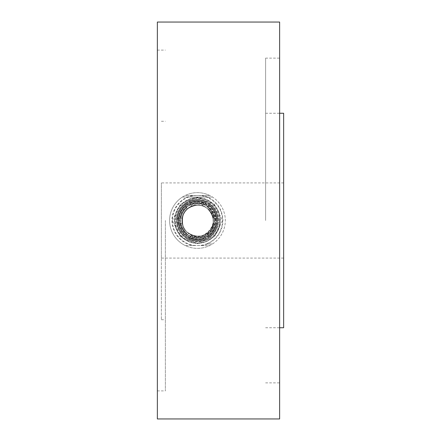<?xml version="1.0" encoding="UTF-8"?>
<svg xmlns="http://www.w3.org/2000/svg" width="441" height="441" viewBox="0 0 441 441"><rect width="100%" height="100%" fill="white"/><g stroke="black" fill="none" stroke-linecap="round" stroke-linejoin="round"><path stroke-width="0.33" stroke-dasharray="2.21 1.65" d="M182.21 220.759A15.534 15.534 0 0 0 205.517 234.215A15.534 15.534 0 0 0 205.517 207.303A15.534 15.534 0 0 0 182.21 220.759A15.534 15.534 0 0 0 205.517 234.215A15.534 15.534 0 0 0 205.517 207.303A15.534 15.534 0 0 0 182.21 220.759A15.534 15.534 0 0 1 205.517 207.303A15.534 15.534 0 0 1 205.517 234.215A15.534 15.534 0 0 1 182.21 220.759A15.534 15.534 0 0 1 205.517 207.303A15.534 15.534 0 0 1 205.517 234.215A15.534 15.534 0 0 1 182.21 220.759M187.436 232.379C202.105 246.591 223.83 221.145 207.761 208.88C210.539 209.15 217.396 223.984 209.58 230.825C204.111 239.717 188.164 235.191 187.436 232.379A15.534 15.534 0 0 1 185.7 210.335A15.534 15.534 0 0 1 207.761 208.88A15.534 15.534 0 0 1 213.08 218.245L210.809 212.347L207.761 208.88A15.534 15.534 0 0 0 206.884 208.163A15.534 15.534 0 0 1 207.761 208.88A15.534 15.534 0 0 0 185.7 210.335A15.534 15.534 0 0 0 187.436 232.379M190.688 236.222L191.422 234.948C195.115 236.541 198.852 236.723 202.64 235.505A15.534 15.534 0 0 1 191.422 234.948L190.319 236.856A17.838 17.838 0 0 0 203.637 237.23L203.268 236.591A17.111 17.111 0 0 1 190.688 236.222L188.957 239.209A20.545 20.545 0 0 0 205.936 239.209L205.153 237.859A18.991 18.991 0 0 1 189.74 237.859L189.487 238.3A19.503 19.503 0 0 1 186.014 236.299L186.267 235.852A18.991 18.991 0 0 1 178.561 222.507L178.048 222.507A19.503 19.503 0 0 1 178.048 218.493L178.561 218.493A18.991 18.991 0 0 1 186.267 205.148L186.014 204.701A19.503 19.503 0 0 1 189.487 202.7L189.74 203.141A18.991 18.991 0 0 1 205.153 203.141L205.412 202.7A19.503 19.503 0 0 1 208.885 204.701L208.626 205.148A18.991 18.991 0 0 1 216.333 218.493L216.845 218.493A19.503 19.503 0 0 1 216.845 222.507L216.333 222.507A18.991 18.991 0 0 1 208.626 235.852L208.885 236.299A19.503 19.503 0 0 1 205.412 238.3M207.683 234.215L207.083 233.179C210.302 230.726 212.303 227.418 213.08 223.256A15.534 15.534 0 0 1 207.083 233.179L208.047 234.849A17.838 17.838 0 0 0 215.076 223.256L214.337 223.256A17.111 17.111 0 0 1 207.683 234.215L209.409 237.208A20.545 20.545 0 0 0 217.898 222.507L216.845 222.507M209.497 230.924C219.574 221.321 207.75 204.563 200.407 205.451C208.146 204.701 219.177 221.702 209.855 230.489C201.961 242.434 183.12 233.118 182.982 225.594C184.559 235.092 202.634 241.051 209.497 230.924C219.574 221.321 207.75 204.563 200.407 205.451C208.146 204.701 219.177 221.702 209.855 230.489C201.961 242.434 183.12 233.118 182.982 225.594C184.559 235.092 202.634 241.051 209.497 230.924C219.574 221.321 207.75 204.563 200.407 205.451C208.146 204.701 219.177 221.702 209.855 230.489C201.961 242.434 183.12 233.118 182.982 225.594C184.559 235.092 202.634 241.051 209.497 230.924C219.574 221.321 207.75 204.563 200.407 205.451C208.146 204.701 219.177 221.702 209.855 230.489C201.961 242.434 183.12 233.118 182.982 225.594C184.559 235.092 202.634 241.051 209.497 230.924C219.574 221.321 207.75 204.563 200.407 205.451C208.146 204.701 219.177 221.702 209.855 230.489C201.961 242.434 183.12 233.118 182.982 225.594C184.559 235.092 202.634 241.051 209.497 230.924C219.574 221.321 207.75 204.563 200.407 205.451C208.146 204.701 219.177 221.702 209.855 230.489C201.961 242.434 183.12 233.118 182.982 225.594C184.559 235.092 202.634 241.051 209.497 230.924C219.574 221.321 207.75 204.563 200.407 205.451C208.146 204.701 219.177 221.702 209.855 230.489C201.961 242.434 183.12 233.118 182.982 225.594C184.559 235.092 202.634 241.051 209.497 230.924C219.574 221.321 207.75 204.563 200.407 205.451C208.146 204.701 219.177 221.702 209.855 230.489C201.961 242.434 183.12 233.118 182.982 225.594C184.559 235.092 202.634 241.051 209.497 230.924C219.574 221.321 207.75 204.563 200.407 205.451C208.146 204.701 219.177 221.702 209.855 230.489C201.961 242.434 183.12 233.118 182.982 225.594C184.559 235.092 202.634 241.051 209.497 230.924C219.574 221.321 207.75 204.563 200.407 205.451C208.146 204.701 219.177 221.702 209.855 230.489C201.961 242.434 183.12 233.118 182.982 225.594C184.559 235.092 202.634 241.051 209.497 230.924C219.574 221.321 207.75 204.563 200.407 205.451C208.146 204.701 219.177 221.702 209.855 230.489C201.961 242.434 183.12 233.118 182.982 225.594C184.559 235.092 202.634 241.051 209.497 230.924C219.574 221.321 207.75 204.563 200.407 205.451C208.146 204.701 219.177 221.702 209.855 230.489C201.961 242.434 183.12 233.118 182.982 225.594C184.559 235.092 202.634 241.051 209.497 230.924C219.574 221.321 207.75 204.563 200.407 205.451C208.146 204.701 219.177 221.702 209.855 230.489C201.961 242.434 183.12 233.118 182.982 225.594C184.559 235.092 202.634 241.051 209.497 230.924C219.574 221.321 207.75 204.563 200.407 205.451C208.146 204.701 219.177 221.702 209.855 230.489C201.961 242.434 183.12 233.118 182.982 225.594C184.559 235.092 202.634 241.051 209.497 230.924C219.574 221.321 207.75 204.563 200.407 205.451C208.146 204.701 219.177 221.702 209.855 230.489C201.961 242.434 183.12 233.118 182.982 225.594C184.559 235.092 202.634 241.051 209.497 230.924C219.574 221.321 207.75 204.563 200.407 205.451C208.146 204.701 219.177 221.702 209.855 230.489C201.961 242.434 183.12 233.118 182.982 225.594C184.559 235.092 202.634 241.051 209.497 230.924C219.574 221.321 207.75 204.563 200.407 205.451C208.146 204.701 219.177 221.702 209.855 230.489C201.961 242.434 183.12 233.118 182.982 225.594C184.559 235.092 202.634 241.051 209.497 230.924C219.574 221.321 207.75 204.563 200.407 205.451C208.146 204.701 219.177 221.702 209.855 230.489C201.961 242.434 183.12 233.118 182.982 225.594C184.559 235.092 202.634 241.051 209.497 230.924C219.574 221.321 207.75 204.563 200.407 205.451C208.146 204.701 219.177 221.702 209.855 230.489C201.961 242.434 183.12 233.118 182.982 225.594C184.559 235.092 202.634 241.051 209.497 230.924C219.574 221.321 207.75 204.563 200.407 205.451C208.146 204.701 219.177 221.702 209.855 230.489C201.961 242.434 183.12 233.118 182.982 225.594C184.559 235.092 202.634 241.051 209.497 230.924C219.574 221.321 207.75 204.563 200.407 205.451C208.146 204.701 219.177 221.702 209.855 230.489C201.961 242.434 183.12 233.118 182.982 225.594C184.559 235.092 202.634 241.051 209.497 230.924C219.574 221.321 207.75 204.563 200.407 205.451C208.146 204.701 219.177 221.702 209.855 230.489C201.961 242.434 183.12 233.118 182.982 225.594C184.559 235.092 202.634 241.051 209.497 230.924C219.574 221.321 207.75 204.563 200.407 205.451C208.146 204.701 219.177 221.702 209.855 230.489C201.961 242.434 183.12 233.118 182.982 225.594C184.559 235.092 202.634 241.051 209.497 230.924C219.574 221.321 207.75 204.563 200.407 205.451C208.146 204.701 219.177 221.702 209.855 230.489C201.961 242.434 183.12 233.118 182.982 225.594C184.559 235.092 202.634 241.051 209.497 230.924C219.574 221.321 207.75 204.563 200.407 205.451C208.146 204.701 219.177 221.702 209.855 230.489C201.961 242.434 183.12 233.118 182.982 225.594C184.559 235.092 202.634 241.051 209.497 230.924C219.574 221.321 207.75 204.563 200.407 205.451C208.146 204.701 219.177 221.702 209.855 230.489C201.961 242.434 183.12 233.118 182.982 225.594C184.559 235.092 202.634 241.051 209.497 230.924C219.574 221.321 207.75 204.563 200.407 205.451C208.146 204.701 219.177 221.702 209.855 230.489C201.961 242.434 183.12 233.118 182.982 225.594C184.559 235.092 202.634 241.051 209.497 230.924C219.574 221.321 207.75 204.563 200.407 205.451C208.146 204.701 219.177 221.702 209.855 230.489C201.961 242.434 183.12 233.118 182.982 225.594C184.559 235.092 202.634 241.051 209.497 230.924C219.574 221.321 207.75 204.563 200.407 205.451C208.146 204.701 219.177 221.702 209.855 230.489C201.961 242.434 183.12 233.118 182.982 225.594C184.559 235.092 202.634 241.051 209.497 230.924C219.574 221.321 207.75 204.563 200.407 205.451C208.146 204.701 219.177 221.702 209.855 230.489C201.961 242.434 183.12 233.118 182.982 225.594C184.559 235.092 202.634 241.051 209.497 230.924C219.574 221.321 207.75 204.563 200.407 205.451C208.146 204.701 219.177 221.702 209.855 230.489C201.961 242.434 183.12 233.118 182.982 225.594C184.559 235.092 202.634 241.051 209.497 230.924C219.574 221.321 207.75 204.563 200.407 205.451C208.146 204.701 219.177 221.702 209.855 230.489C201.961 242.434 183.12 233.118 182.982 225.594C184.559 235.092 202.634 241.051 209.497 230.924C219.574 221.321 207.75 204.563 200.407 205.451C208.146 204.701 219.177 221.702 209.855 230.489C201.961 242.434 183.12 233.118 182.982 225.594C184.559 235.092 202.634 241.051 209.497 230.924C219.574 221.321 207.75 204.563 200.407 205.451C208.146 204.701 219.177 221.702 209.855 230.489C201.961 242.434 183.12 233.118 182.982 225.594C184.559 235.092 202.634 241.051 209.497 230.924C219.574 221.321 207.75 204.563 200.407 205.451C208.146 204.701 219.177 221.702 209.855 230.489C201.961 242.434 183.12 233.118 182.982 225.594C184.559 235.092 202.634 241.051 209.497 230.924C219.574 221.321 207.75 204.563 200.407 205.451C208.146 204.701 219.177 221.702 209.855 230.489C201.961 242.434 183.12 233.118 182.982 225.594C184.559 235.092 202.634 241.051 209.497 230.924C219.574 221.321 207.75 204.563 200.407 205.451C208.146 204.701 219.177 221.702 209.855 230.489C201.961 242.434 183.12 233.118 182.982 225.594C184.559 235.092 202.634 241.051 209.497 230.924C219.574 221.321 207.75 204.563 200.407 205.451C208.146 204.701 219.177 221.702 209.855 230.489C201.961 242.434 183.12 233.118 182.982 225.594C184.559 235.092 202.634 241.051 209.497 230.924C219.574 221.321 207.75 204.563 200.407 205.451C208.146 204.701 219.177 221.702 209.855 230.489C201.961 242.434 183.12 233.118 182.982 225.594C184.559 235.092 202.634 241.051 209.497 230.924C219.574 221.321 207.75 204.563 200.407 205.451C208.146 204.701 219.177 221.702 209.855 230.489C201.961 242.434 183.12 233.118 182.982 225.594C184.559 235.092 202.634 241.051 209.497 230.924C219.574 221.321 207.75 204.563 200.407 205.451C208.146 204.701 219.177 221.702 209.855 230.489C201.961 242.434 183.12 233.118 182.982 225.594C184.559 235.092 202.634 241.051 209.497 230.924C219.574 221.321 207.75 204.563 200.407 205.451C208.146 204.701 219.177 221.702 209.855 230.489C201.961 242.434 183.12 233.118 182.982 225.594C184.559 235.092 202.634 241.051 209.497 230.924C219.574 221.321 207.75 204.563 200.407 205.451C208.146 204.701 219.177 221.702 209.855 230.489C201.961 242.434 183.12 233.118 182.982 225.594C184.559 235.092 202.634 241.051 209.497 230.924C219.574 221.321 207.75 204.563 200.407 205.451C208.146 204.701 219.177 221.702 209.855 230.489C201.961 242.434 183.12 233.118 182.982 225.594C184.559 235.092 202.634 241.051 209.497 230.924C219.574 221.321 207.75 204.563 200.407 205.451C208.146 204.701 219.177 221.702 209.855 230.489C201.961 242.434 183.12 233.118 182.982 225.594C184.559 235.092 202.634 241.051 209.497 230.924C219.574 221.321 207.75 204.563 200.407 205.451C208.146 204.701 219.177 221.702 209.855 230.489C201.961 242.434 183.12 233.118 182.982 225.594C184.559 235.092 202.634 241.051 209.497 230.924C219.574 221.321 207.75 204.563 200.407 205.451C208.146 204.701 219.177 221.702 209.855 230.489C201.961 242.434 183.12 233.118 182.982 225.594C184.559 235.092 202.634 241.051 209.497 230.924C219.574 221.321 207.75 204.563 200.407 205.451C208.146 204.701 219.177 221.702 209.855 230.489C201.961 242.434 183.12 233.118 182.982 225.594C184.559 235.092 202.634 241.051 209.497 230.924C219.574 221.321 207.75 204.563 200.407 205.451C208.146 204.701 219.177 221.702 209.855 230.489C201.961 242.434 183.12 233.118 182.982 225.594C184.559 235.092 202.634 241.051 209.497 230.924C219.574 221.321 207.75 204.563 200.407 205.451C208.146 204.701 219.177 221.702 209.855 230.489C201.961 242.434 183.12 233.118 182.982 225.594C184.559 235.092 202.634 241.051 209.497 230.924C219.574 221.321 207.75 204.563 200.407 205.451C208.146 204.701 219.177 221.702 209.855 230.489C201.961 242.434 183.12 233.118 182.982 225.594C184.559 235.092 202.634 241.051 209.497 230.924C219.574 221.321 207.75 204.563 200.407 205.451C208.146 204.701 219.177 221.702 209.855 230.489C201.961 242.434 183.12 233.118 182.982 225.594C184.559 235.092 202.634 241.051 209.497 230.924C219.574 221.321 207.75 204.563 200.407 205.451C208.146 204.701 219.177 221.702 209.855 230.489C201.961 242.434 183.12 233.118 182.982 225.594C184.559 235.092 202.634 241.051 209.497 230.924C219.574 221.321 207.75 204.563 200.407 205.451C208.146 204.701 219.177 221.702 209.855 230.489C201.961 242.434 183.12 233.118 182.982 225.594C184.559 235.092 202.634 241.051 209.497 230.924C219.574 221.321 207.75 204.563 200.407 205.451C208.146 204.701 219.177 221.702 209.855 230.489C201.961 242.434 183.12 233.118 182.982 225.594C184.559 235.092 202.634 241.051 209.497 230.924C219.574 221.321 207.75 204.563 200.407 205.451C208.146 204.701 219.177 221.702 209.855 230.489C201.961 242.434 183.12 233.118 182.982 225.594C184.559 235.092 202.634 241.051 209.497 230.924C219.574 221.321 207.75 204.563 200.407 205.451C208.146 204.701 219.177 221.702 209.855 230.489C201.961 242.434 183.12 233.118 182.982 225.594C184.559 235.092 202.634 241.051 209.497 230.924C219.574 221.321 207.75 204.563 200.407 205.451C208.146 204.701 219.177 221.702 209.855 230.489C201.961 242.434 183.12 233.118 182.982 225.594C184.559 235.092 202.634 241.051 209.497 230.924M197.447 203.461A17.039 17.039 0 0 1 212.204 229.017A17.039 17.039 0 0 1 182.69 229.017A17.039 17.039 0 0 1 197.447 203.461A17.039 17.039 0 0 1 212.204 229.017A17.039 17.039 0 0 1 182.69 229.017A17.039 17.039 0 0 1 197.447 203.461A17.039 17.039 0 0 1 212.204 229.017A17.039 17.039 0 0 1 182.69 229.017A17.039 17.039 0 0 1 197.447 203.461A17.039 17.039 0 0 1 212.204 229.017A17.039 17.039 0 0 1 182.69 229.017A17.039 17.039 0 0 1 197.447 203.461A17.039 17.039 0 0 1 212.204 229.017A17.039 17.039 0 0 1 182.69 229.017A17.039 17.039 0 0 1 197.447 203.461A17.039 17.039 0 0 1 212.204 229.017A17.039 17.039 0 0 1 182.69 229.017A17.039 17.039 0 0 1 197.447 203.461A17.039 17.039 0 0 1 212.204 229.017A17.039 17.039 0 0 1 182.69 229.017A17.039 17.039 0 0 1 197.447 203.461A17.039 17.039 0 0 1 212.204 229.017A17.039 17.039 0 0 1 182.69 229.017A17.039 17.039 0 0 1 197.447 203.461A17.039 17.039 0 0 1 212.204 229.017A17.039 17.039 0 0 1 182.69 229.017A17.039 17.039 0 0 1 197.447 203.461A17.039 17.039 0 0 1 212.204 229.017A17.039 17.039 0 0 1 182.69 229.017A17.039 17.039 0 0 1 197.447 203.461A17.039 17.039 0 0 1 212.204 229.017A17.039 17.039 0 0 1 182.69 229.017A17.039 17.039 0 0 1 197.447 203.461A17.039 17.039 0 0 1 212.204 229.017A17.039 17.039 0 0 1 182.69 229.017A17.039 17.039 0 0 1 197.447 203.461A17.039 17.039 0 0 1 212.204 229.017A17.039 17.039 0 0 1 182.69 229.017A17.039 17.039 0 0 1 197.447 203.461A17.039 17.039 0 0 1 212.204 229.017A17.039 17.039 0 0 1 182.69 229.017A17.039 17.039 0 0 1 197.447 203.461A17.039 17.039 0 0 1 212.204 229.017A17.039 17.039 0 0 1 182.69 229.017A17.039 17.039 0 0 1 197.447 203.461A17.039 17.039 0 0 1 212.204 229.017A17.039 17.039 0 0 1 182.69 229.017A17.039 17.039 0 0 1 197.447 203.461A17.039 17.039 0 0 1 212.204 229.017A17.039 17.039 0 0 1 182.69 229.017A17.039 17.039 0 0 1 197.447 203.461A17.039 17.039 0 0 1 212.204 229.017A17.039 17.039 0 0 1 182.69 229.017A17.039 17.039 0 0 1 197.447 203.461A17.039 17.039 0 0 1 212.204 229.017A17.039 17.039 0 0 1 182.69 229.017A17.039 17.039 0 0 1 197.447 203.461A17.039 17.039 0 0 1 212.204 229.017A17.039 17.039 0 0 1 182.69 229.017A17.039 17.039 0 0 1 197.447 203.461A17.039 17.039 0 0 1 212.204 229.017A17.039 17.039 0 0 1 182.69 229.017A17.039 17.039 0 0 1 197.447 203.461A17.039 17.039 0 0 1 212.204 229.017A17.039 17.039 0 0 1 182.69 229.017A17.039 17.039 0 0 1 197.447 203.461A17.039 17.039 0 0 1 212.204 229.017A17.039 17.039 0 0 1 182.69 229.017A17.039 17.039 0 0 1 197.447 203.461A17.039 17.039 0 0 1 212.204 229.017A17.039 17.039 0 0 1 182.69 229.017A17.039 17.039 0 0 1 197.447 203.461A17.039 17.039 0 0 1 212.204 229.017A17.039 17.039 0 0 1 182.69 229.017A17.039 17.039 0 0 1 197.447 203.461A17.039 17.039 0 0 1 212.204 229.017A17.039 17.039 0 0 1 182.69 229.017A17.039 17.039 0 0 1 197.447 203.461A17.039 17.039 0 0 1 212.204 229.017A17.039 17.039 0 0 1 182.69 229.017A17.039 17.039 0 0 1 197.447 203.461A17.039 17.039 0 0 1 212.204 229.017A17.039 17.039 0 0 1 182.69 229.017A17.039 17.039 0 0 1 197.447 203.461A17.039 17.039 0 0 1 212.204 229.017A17.039 17.039 0 0 1 182.69 229.017A17.039 17.039 0 0 1 197.447 203.461A17.039 17.039 0 0 1 212.204 229.017A17.039 17.039 0 0 1 182.69 229.017A17.039 17.039 0 0 1 197.447 203.461A17.039 17.039 0 0 1 212.204 229.017A17.039 17.039 0 0 1 182.69 229.017A17.039 17.039 0 0 1 197.447 203.461A17.039 17.039 0 0 1 212.204 229.017A17.039 17.039 0 0 1 182.69 229.017A17.039 17.039 0 0 1 197.447 203.461A17.039 17.039 0 0 1 212.204 229.017A17.039 17.039 0 0 1 182.69 229.017A17.039 17.039 0 0 1 197.447 203.461A17.039 17.039 0 0 1 212.204 229.017A17.039 17.039 0 0 1 182.69 229.017A17.039 17.039 0 0 1 197.447 203.461A17.039 17.039 0 0 1 212.204 229.017A17.039 17.039 0 0 1 182.69 229.017A17.039 17.039 0 0 1 197.447 203.461A17.039 17.039 0 0 1 212.204 229.017A17.039 17.039 0 0 1 182.69 229.017A17.039 17.039 0 0 1 197.447 203.461A17.039 17.039 0 0 1 212.204 229.017A17.039 17.039 0 0 1 182.69 229.017A17.039 17.039 0 0 1 197.447 203.461A17.039 17.039 0 0 1 212.204 229.017A17.039 17.039 0 0 1 182.69 229.017A17.039 17.039 0 0 1 197.447 203.461A17.039 17.039 0 0 1 212.204 229.017A17.039 17.039 0 0 1 182.69 229.017A17.039 17.039 0 0 1 197.447 203.461A17.039 17.039 0 0 1 212.204 229.017A17.039 17.039 0 0 1 182.69 229.017A17.039 17.039 0 0 1 197.447 203.461A17.039 17.039 0 0 1 212.204 229.017A17.039 17.039 0 0 1 182.69 229.017A17.039 17.039 0 0 1 197.447 203.461A17.039 17.039 0 0 1 212.204 229.017A17.039 17.039 0 0 1 182.69 229.017A17.039 17.039 0 0 1 197.447 203.461A17.039 17.039 0 0 1 212.204 229.017A17.039 17.039 0 0 1 182.69 229.017A17.039 17.039 0 0 1 197.447 203.461A17.039 17.039 0 0 1 212.204 229.017A17.039 17.039 0 0 1 182.69 229.017A17.039 17.039 0 0 1 197.447 203.461A17.039 17.039 0 0 1 212.204 229.017A17.039 17.039 0 0 1 182.69 229.017A17.039 17.039 0 0 1 197.447 203.461A17.039 17.039 0 0 1 212.204 229.017A17.039 17.039 0 0 1 182.69 229.017A17.039 17.039 0 0 1 197.447 203.461A17.039 17.039 0 0 1 212.204 229.017A17.039 17.039 0 0 1 182.69 229.017A17.039 17.039 0 0 1 197.447 203.461A17.039 17.039 0 0 1 212.204 229.017A17.039 17.039 0 0 1 182.69 229.017A17.039 17.039 0 0 1 197.447 203.461A17.039 17.039 0 0 1 212.204 229.017A17.039 17.039 0 0 1 182.69 229.017A17.039 17.039 0 0 1 197.447 203.461A17.039 17.039 0 0 1 212.204 229.017A17.039 17.039 0 0 1 182.69 229.017A17.039 17.039 0 0 1 197.447 203.461A17.039 17.039 0 0 1 212.204 229.017A17.039 17.039 0 0 1 182.69 229.017A17.039 17.039 0 0 1 197.447 203.461A17.039 17.039 0 0 1 212.204 229.017A17.039 17.039 0 0 1 182.69 229.017A17.039 17.039 0 0 1 197.447 203.461A17.039 17.039 0 0 1 212.204 229.017A17.039 17.039 0 0 1 182.69 229.017A17.039 17.039 0 0 1 197.447 203.461A17.039 17.039 0 0 1 212.204 229.017A17.039 17.039 0 0 1 182.69 229.017A17.039 17.039 0 0 1 197.447 203.461A17.039 17.039 0 0 1 212.204 229.017A17.039 17.039 0 0 1 182.69 229.017A17.039 17.039 0 0 1 197.447 203.461A17.039 17.039 0 0 1 212.204 229.017A17.039 17.039 0 0 1 182.69 229.017A17.039 17.039 0 0 1 197.447 203.461A17.039 17.039 0 0 1 212.204 229.017A17.039 17.039 0 0 1 182.69 229.017A17.039 17.039 0 0 1 197.447 203.461A17.039 17.039 0 0 1 212.204 229.017A17.039 17.039 0 0 1 182.69 229.017A17.039 17.039 0 0 1 197.447 203.461A17.039 17.039 0 0 1 212.204 229.017A17.039 17.039 0 0 1 182.69 229.017A17.039 17.039 0 0 1 197.447 203.461A17.039 17.039 0 0 1 212.204 229.017A17.039 17.039 0 0 1 182.69 229.017A17.039 17.039 0 0 1 197.447 203.461M214.899 220.5A17.447 17.447 0 0 0 197.447 203.053A17.447 17.447 0 0 0 180 220.5A17.447 17.447 0 0 0 197.447 237.947A17.447 17.447 0 0 0 214.899 220.5M208.885 236.299L208.047 234.849A17.838 17.838 0 0 1 203.637 237.23L203.268 236.591M189.487 238.3L190.319 236.856A17.838 17.838 0 0 1 186.052 234.226L186.422 233.587A17.111 17.111 0 0 1 186.416 233.587A17.111 17.111 0 0 1 180.556 223.256L177.089 223.256A20.545 20.545 0 0 0 184.68 236.596A20.545 20.545 0 0 1 177.089 223.256L179.823 223.256A17.838 17.838 0 0 0 186.052 234.226L186.422 233.587M213.08 218.245L215.147 218.245A17.838 17.838 0 0 0 208.047 206.151L207.683 206.785A17.111 17.111 0 0 1 214.409 218.245L213.83 218.245A16.538 16.538 0 0 0 207.391 207.287A16.538 16.538 0 0 1 213.83 218.245L213.08 218.245M216.393 220.5C215.153 208.88 208.841 202.562 197.447 201.559C185.948 202.689 179.652 209.006 178.555 220.5C179.669 231.938 185.964 238.256 197.447 239.441C208.858 238.261 215.175 231.972 216.393 220.572M174.597 220.5A22.849 22.849 0 0 1 196.333 197.673A22.849 22.849 0 0 1 220.191 218.273A22.849 22.849 0 0 1 198.566 243.327A22.849 22.849 0 0 1 174.597 220.5A22.849 22.849 0 0 1 208.874 200.71A22.849 22.849 0 0 1 208.874 240.29A22.849 22.849 0 0 1 174.597 220.5M216.845 218.493L217.898 218.493A20.545 20.545 0 0 0 209.409 203.792L208.885 204.701M205.412 202.7L205.936 201.791A20.545 20.545 0 0 0 188.957 201.791L189.487 202.7M186.014 204.701L185.49 203.792A20.545 20.545 0 0 0 177.001 218.493L178.048 218.493M178.048 222.507L177.001 222.507A20.545 20.545 0 0 0 185.49 237.208L186.014 236.299M219.37 220.583C220.412 243.283 185.655 250.703 177.398 229.37C170.695 215.522 182.409 197.75 197.766 198.577C210.925 200.054 218.13 207.364 219.37 220.5L219.37 220.583M192.949 195.446L209.635 195.446A27.866 27.866 0 0 1 209.635 245.554L185.259 245.554A27.866 27.866 0 0 0 209.635 245.554L185.259 245.554A27.866 27.866 0 0 1 185.259 195.446L192.949 195.446A25.457 25.457 0 0 0 192.949 245.554M201.95 245.554A25.457 25.457 0 0 0 201.95 195.446M209.635 195.446A27.866 27.866 0 0 0 185.259 195.446L209.635 195.446M214.409 218.245L217.871 218.245A20.545 20.545 0 0 0 209.409 203.792L208.847 204.773A19.426 19.426 0 0 1 216.74 218.245L217.871 218.245A20.545 20.545 0 0 0 209.409 203.792A20.545 20.545 0 0 1 217.898 218.493L216.283 218.493A18.941 18.941 0 0 0 196.443 201.581A18.941 18.941 0 0 0 178.506 220.5A18.941 18.941 0 0 0 198.45 239.419A18.941 18.941 0 0 0 208.604 205.192L208.626 205.148M207.683 206.785L208.604 205.192A18.941 18.941 0 0 0 189.768 203.185L189.74 203.141M189.74 237.859L189.768 237.815A18.941 18.941 0 0 1 186.295 235.808L185.49 237.208A20.545 20.545 0 0 1 177.001 222.507L178.611 222.507A18.941 18.941 0 0 0 186.295 235.808L186.267 235.852M205.153 237.859L205.131 237.815A18.941 18.941 0 0 1 189.768 237.815L188.957 239.209A20.545 20.545 0 0 0 205.936 239.209L205.131 237.815A18.941 18.941 0 0 0 216.283 222.507L217.898 222.507A20.545 20.545 0 0 1 209.409 237.208A20.545 20.545 0 0 0 217.81 223.256L214.337 223.256M216.333 218.493L216.283 218.493A18.941 18.941 0 0 1 216.283 222.507L216.333 222.507M178.561 222.507L178.611 222.507A18.941 18.941 0 0 1 178.611 218.493L177.001 218.493A20.545 20.545 0 0 1 185.49 203.792L186.295 205.192A18.941 18.941 0 0 0 178.611 218.493L178.561 218.493M203.268 204.409L202.976 204.916A16.538 16.538 0 0 0 190.975 205.28L190.688 204.778A17.111 17.111 0 0 1 203.268 204.409L205.004 201.394A20.545 20.545 0 0 0 188.957 201.791L189.525 202.766A19.426 19.426 0 0 1 204.437 202.375L205.004 201.394A20.545 20.545 0 0 0 188.957 201.791A20.545 20.545 0 0 1 205.936 201.791L205.153 203.141M190.688 204.778L189.768 203.185A18.941 18.941 0 0 0 186.295 205.192L186.267 205.148M207.391 233.713A16.538 16.538 0 0 0 213.753 223.256A16.538 16.538 0 0 1 207.391 233.713M208.626 235.852L209.409 237.208A20.545 20.545 0 0 0 217.81 223.256A20.545 20.545 0 0 1 184.878 236.756A20.545 20.545 0 0 1 189.652 201.487A20.545 20.545 0 0 1 217.81 223.256A20.545 20.545 0 0 0 198.83 199.999A20.545 20.545 0 0 0 176.902 220.5A20.545 20.545 0 0 0 196.069 241.001A20.545 20.545 0 0 0 217.81 223.256L215.076 223.256A17.838 17.838 0 0 0 196.317 202.695A17.838 17.838 0 0 0 179.608 220.5A17.838 17.838 0 0 0 198.577 238.305A17.838 17.838 0 0 0 215.147 218.245L216.74 218.245A19.426 19.426 0 0 0 208.847 204.773L208.047 206.151A17.838 17.838 0 0 0 190.319 204.144L189.525 202.766A19.426 19.426 0 0 1 204.437 202.375L202.463 205.798A15.534 15.534 0 0 0 191.482 206.156L190.975 205.28A16.538 16.538 0 0 1 202.976 204.916L202.463 205.798A15.534 15.534 0 0 0 191.482 206.156L190.319 204.144A17.838 17.838 0 0 0 179.752 218.245L178.153 218.245A19.426 19.426 0 0 1 185.248 205.385L187.221 208.802A15.534 15.534 0 0 0 182.078 218.245L180.485 218.245A17.111 17.111 0 0 1 186.422 207.413L184.68 204.404A20.545 20.545 0 0 0 177.023 218.245L178.153 218.245A19.426 19.426 0 0 1 185.248 205.385L184.68 204.404A20.545 20.545 0 0 0 177.023 218.245L180.485 218.245M190.975 235.72A16.538 16.538 0 0 0 202.976 236.084A16.538 16.538 0 0 1 190.975 235.72M186.422 207.413L187.221 208.802A15.534 15.534 0 0 0 182.078 218.245L179.752 218.245A17.838 17.838 0 0 0 179.823 223.256L182.161 223.256A15.534 15.534 0 0 0 187.221 232.198A15.534 15.534 0 0 1 182.161 223.256L181.141 223.256A16.538 16.538 0 0 0 186.714 233.08A16.538 16.538 0 0 1 181.141 223.256L180.556 223.256M176.4 220.5A21.047 21.047 0 0 0 197.447 241.547A21.047 21.047 0 0 0 218.493 220.5A21.047 21.047 0 0 0 197.447 199.453A21.047 21.047 0 0 0 176.4 220.5M174.895 220.5A22.552 22.552 0 0 1 208.725 200.969A22.552 22.552 0 0 1 208.725 240.031A22.552 22.552 0 0 1 174.895 220.5A22.552 22.552 0 0 0 208.725 240.031A22.552 22.552 0 0 0 208.725 200.969A22.552 22.552 0 0 0 174.895 220.5M178.219 223.256A19.426 19.426 0 0 0 185.248 235.615A19.426 19.426 0 0 1 178.219 223.256M188.957 239.209A20.545 20.545 0 0 0 205.004 239.606A20.545 20.545 0 0 1 188.957 239.209M189.525 238.234A19.426 19.426 0 0 0 204.437 238.625A19.426 19.426 0 0 1 189.525 238.234M208.847 236.227A19.426 19.426 0 0 0 216.674 223.256A19.426 19.426 0 0 1 208.847 236.227M186.714 207.92A16.538 16.538 0 0 0 181.064 218.245A16.538 16.538 0 0 1 186.714 207.92M206.267 243.956L212.49 243.956A27.866 27.866 0 0 1 169.587 220.5A27.866 27.866 0 0 1 182.403 197.044L212.49 197.044L182.403 197.044A27.866 27.866 0 0 1 225.312 220.5A27.866 27.866 0 0 1 212.49 243.956L206.267 243.956A25.054 25.054 0 0 1 172.392 220.5L180.523 236.878L197.447 243.658L214.376 236.878L222.507 220.5L214.376 204.122L197.447 197.342L180.523 204.122L172.392 220.5A25.054 25.054 0 0 1 206.267 197.044A25.054 25.054 0 0 1 206.267 243.956M177.403 220.5A20.043 20.043 0 0 1 197.447 200.457A20.043 20.043 0 0 1 217.496 220.5A20.043 20.043 0 0 1 197.447 240.543A20.043 20.043 0 0 1 177.403 220.5M197.447 199.453A21.047 21.047 0 0 1 217.22 227.721A21.047 21.047 0 0 1 183.88 236.591A21.047 21.047 0 0 1 197.447 199.453M283.646 258.084L283.646 182.916L283.646 258.084L161.367 258.084L161.367 182.916L161.367 258.084M217.496 220.5A20.043 20.043 0 0 1 187.425 237.859A20.043 20.043 0 0 1 187.425 203.141A20.043 20.043 0 0 1 217.496 220.5M161.367 220.5L161.367 319.725L161.367 220.5M165.375 220.5L165.375 390.886L165.375 220.5M157.354 220.5L157.354 390.886L157.354 220.5M157.354 418.95L157.354 22.05M279.633 418.95L279.633 22.05M279.633 220.5L279.633 58.129L279.633 220.5M265.603 220.5L265.603 58.129L265.603 220.5M283.646 327.746L283.646 113.254M178.908 220.5A18.544 18.544 0 0 0 205.048 237.412A18.544 18.544 0 0 0 209.756 206.631A18.544 18.544 0 0 0 178.908 220.5M197.447 201.757C211.063 203.692 217.115 211.493 215.599 225.164C210.34 237.87 201.283 241.789 188.417 236.922C171.902 228.714 177.971 201.46 197.447 201.757M197.447 205.164C185.644 207.05 180.827 213.874 182.993 225.627C180.827 213.874 185.644 207.05 197.447 205.164C185.644 207.05 180.827 213.874 182.993 225.627C180.827 213.874 185.644 207.05 197.447 205.164C185.644 207.05 180.827 213.874 182.993 225.627C180.827 213.874 185.644 207.05 197.447 205.164C185.644 207.05 180.827 213.874 182.993 225.627C180.827 213.874 185.644 207.05 197.447 205.164C185.644 207.05 180.827 213.874 182.993 225.627C180.827 213.874 185.644 207.05 197.447 205.164C185.644 207.05 180.827 213.874 182.993 225.627C180.827 213.874 185.644 207.05 197.447 205.164C185.644 207.05 180.827 213.874 182.993 225.627C180.827 213.874 185.644 207.05 197.447 205.164C185.644 207.05 180.827 213.874 182.993 225.627C180.827 213.874 185.644 207.05 197.447 205.164C185.644 207.05 180.827 213.874 182.993 225.627C180.827 213.874 185.644 207.05 197.447 205.164C185.644 207.05 180.827 213.874 182.993 225.627C180.827 213.874 185.644 207.05 197.447 205.164C185.644 207.05 180.827 213.874 182.993 225.627C180.827 213.874 185.644 207.05 197.447 205.164C185.644 207.05 180.827 213.874 182.993 225.627C180.827 213.874 185.644 207.05 197.447 205.164C185.644 207.05 180.827 213.874 182.993 225.627C180.827 213.874 185.644 207.05 197.447 205.164C185.644 207.05 180.827 213.874 182.993 225.627C180.827 213.874 185.644 207.05 197.447 205.164C185.644 207.05 180.827 213.874 182.993 225.627C180.827 213.874 185.644 207.05 197.447 205.164C185.644 207.05 180.827 213.874 182.993 225.627C180.827 213.874 185.644 207.05 197.447 205.164C185.644 207.05 180.827 213.874 182.993 225.627C180.827 213.874 185.644 207.05 197.447 205.164C185.644 207.05 180.827 213.874 182.993 225.627C180.827 213.874 185.644 207.05 197.447 205.164C185.644 207.05 180.827 213.874 182.993 225.627C180.827 213.874 185.644 207.05 197.447 205.164C185.644 207.05 180.827 213.874 182.993 225.627C180.827 213.874 185.644 207.05 197.447 205.164C185.644 207.05 180.827 213.874 182.993 225.627C180.827 213.874 185.644 207.05 197.447 205.164C185.644 207.05 180.827 213.874 182.993 225.627C180.827 213.874 185.644 207.05 197.447 205.164C185.644 207.05 180.827 213.874 182.993 225.627C180.827 213.874 185.644 207.05 197.447 205.164C185.644 207.05 180.827 213.874 182.993 225.627C180.827 213.874 185.644 207.05 197.447 205.164C185.644 207.05 180.827 213.874 182.993 225.627C180.827 213.874 185.644 207.05 197.447 205.164C185.644 207.05 180.827 213.874 182.993 225.627C180.827 213.874 185.644 207.05 197.447 205.164C185.644 207.05 180.827 213.874 182.993 225.627C180.827 213.874 185.644 207.05 197.447 205.164C185.644 207.05 180.827 213.874 182.993 225.627C180.827 213.874 185.644 207.05 197.447 205.164C185.644 207.05 180.827 213.874 182.993 225.627C180.827 213.874 185.644 207.05 197.447 205.164L200.407 205.451L197.447 205.164M283.646 182.916L161.367 182.916M161.367 319.725L165.375 319.725M161.367 121.275L165.375 121.275M157.354 390.886L165.375 390.886M157.354 50.114L165.375 50.114M265.603 382.871L279.633 382.871M265.603 58.129L279.633 58.129M265.603 327.746L279.633 327.746M265.603 113.254L279.633 113.254"/><path stroke-width="0.66" d="M157.354 220.5L157.354 418.95L279.633 418.95L279.633 22.05L157.354 22.05L157.354 220.5M279.633 113.254L283.646 113.254L283.646 327.746L279.633 327.746"/></g></svg>
